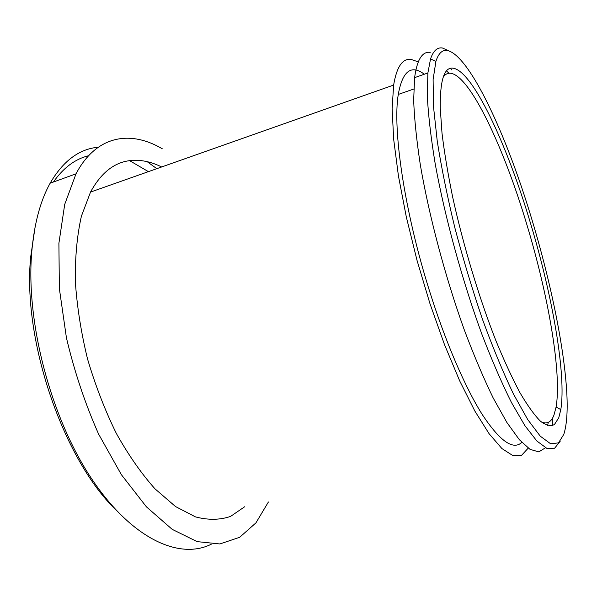 <?xml version="1.0" encoding="UTF-8"?>
<svg xmlns="http://www.w3.org/2000/svg" width="597" height="597" viewBox="0 0 597 597"><rect width="100%" height="100%" fill="white"/><g stroke="black" fill="none" stroke-linecap="round" stroke-linejoin="round"><path stroke-width="0.9" d="M268.411 501.987L255.949 522.853L239.688 537.293L219.89 543.957L197.114 541.621L172.227 529.375L146.459 506.89L121.333 474.622L98.55 433.982C85.028 403.43 74.319 371.349 66.416 337.738L59.364 288.62L58.902 243.263L64.715 204.375L76.006 173.831C96.468 135.012 130.534 130.034 162.332 148.81M211.338 544.18C179.66 560.158 131.676 539.218 91.132 478.01C50.626 417.049 25.775 321.999 31.723 252.3C34.193 223.853 40.327 200.823 50.126 183.212C63.11 160.944 79.155 148.951 98.259 147.22M147.138 161.653L156.817 168.675M115.609 509.637C63.028 458.824 22.35 339.932 30.671 257.053L35.096 227.047M53.409 182.018C63.476 167.735 75.192 158.974 88.58 155.727M129.631 160.66L148.407 171.637M452.593 68.125C472.518 69.931 507.054 144.549 530.524 223.3C552.352 295.485 566.441 374.61 560.814 409.587L558.762 417.781L554.434 424.527C550.658 426.504 545.971 425.362 540.36 421.109C534.263 414.952 527.457 405.467 519.95 392.669C512.136 377.998 504.062 360.521 495.726 340.23C479.063 297.746 463.25 245.3 452.72 197.346C447.929 173.928 444.355 152.556 442.011 133.228L440.258 108.221C439.959 80.767 444.071 67.401 452.593 68.125M563.799 434.37L558.486 442.884L550.621 443.787L540.278 436.183L527.726 419.572L513.427 393.968C503.234 372.662 492.943 347.85 482.563 319.552C472.421 289.843 463.19 259.277 454.877 227.853C447.362 196.853 441.496 168.003 437.265 141.295L433.482 106.46L433.109 79.558L435.907 61.364C438.497 53.342 442.273 49.708 447.235 50.461C466.578 54.394 497.107 115.199 521.211 186.085C545.397 257.449 564.001 339.551 566.866 394.154C567.732 411.826 566.71 425.236 563.799 434.37M443.243 77.11C445.138 74.379 447.414 73.073 450.063 73.192C469.735 74.483 503.816 147.369 526.867 224.644C548.3 295.448 561.934 373.058 556.083 407.079L553.979 415.049C551.329 422.042 547.15 424.377 541.449 422.042M560.173 441.295L554.62 448.22L546.822 448.362L536.852 441.004L524.935 425.721L511.457 402.497C501.846 383.244 492.077 360.715 482.137 334.91C462.421 281.209 445.004 217.666 435.243 164.071C431.004 138.303 428.362 115.758 427.318 96.438L427.877 72.976L430.541 58.946C433.295 50.827 437.243 47.17 442.399 47.991L449.019 50.872M244.688 506.749L230.576 516.398C219.912 520.062 208.204 520.226 195.458 516.883L175.511 506.54L155.004 488.846C141.325 473.525 128.407 455.004 116.258 433.273C104.878 410.049 95.304 385.289 87.543 358.984C81.073 332.417 76.998 306.507 75.312 281.254C75.058 257.023 77.088 235.33 81.408 216.166L90.528 192.077C100.826 173.212 113.743 162.757 129.288 160.705C139.802 159.362 150.593 161.451 161.66 166.966M545.486 447.765L538.815 451.884L530.039 449.362L519.308 439.653L506.89 422.482L493.189 397.975C483.592 378.2 473.966 355.536 464.324 329.984C445.302 277.112 429.101 216.159 420.348 164.988C416.594 140.392 414.363 118.825 413.661 100.303L414.609 77.655C417.049 59.663 422.251 51.238 430.206 52.379M528.218 448.138L521.666 455.22L512.853 455.593L501.898 448.556L489.077 433.691L474.809 410.975L459.697 380.901L444.481 344.581L429.974 303.679L417.012 260.337L406.311 216.95L398.423 175.869L393.662 139.205L392.117 108.587L393.639 85.065C396.647 66.991 402.408 58.409 410.915 59.327L418.243 61.894M521.823 442.422C513.144 450.444 500.025 441.25 482.466 414.855C465.317 387.819 445.407 341.894 429.206 289.97C404.415 211.211 392.423 129.064 398.274 94.438C402.497 71.028 411.176 64.289 424.318 74.229M446.578 70.819L448.884 73.237M548.285 422.363L547.598 425.631M450.481 68.304L451.713 69.894M552.889 417.467L552.24 425.713M76.006 173.831L50.126 183.212M30.671 257.053L31.723 252.3M435.907 61.364L430.541 58.946M556.083 407.079L560.814 409.587M427.877 72.976L414.609 77.655M393.639 85.065L90.528 192.077M413.758 89.035L398.274 94.438"/></g></svg>
